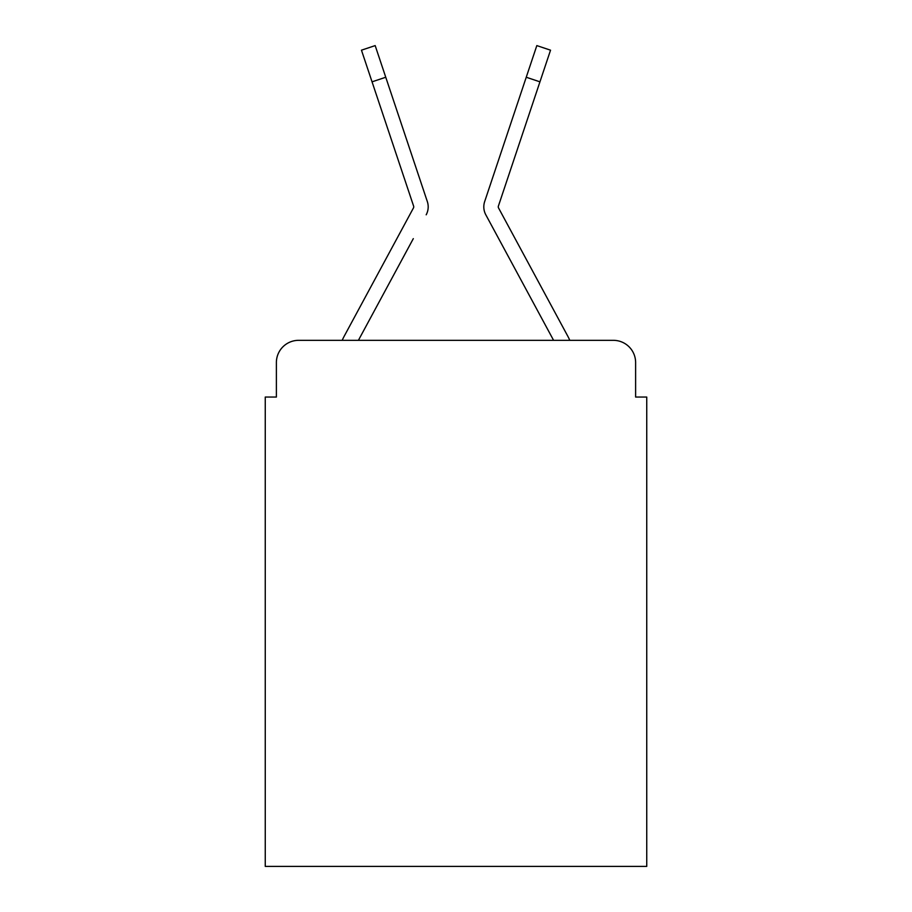 <?xml version="1.0" encoding="UTF-8"?>
<svg xmlns="http://www.w3.org/2000/svg" width="912" height="912" viewBox="0 0 912 912"><rect width="100%" height="100%" fill="white"/><g stroke="black" fill="none" stroke-linecap="round" stroke-linejoin="round"><path stroke-width="1.37" d="M276.382 362.577L276.382 397.051L276.382 362.577A22.241 22.241 0 0 1 298.623 340.336L342.194 340.336A55.609 55.609 0 0 1 344.234 336.152L413.467 207.925A2.223 2.223 0 0 0 413.626 206.158L361.46 50.183L375.174 45.6L385.753 77.246L372.05 81.829M635.618 397.051L635.618 362.577L635.618 397.051L646.745 397.051L646.745 866.4L265.255 866.4L265.255 397.051L276.382 397.051M635.618 362.577A22.241 22.241 0 0 0 613.377 340.336L298.623 340.336M413.307 238.648L358.405 340.336L410.867 243.173L358.405 340.336L410.867 243.173L358.405 340.336L410.867 243.173L358.405 340.336L410.867 243.173L358.405 340.336L410.867 243.173L358.405 340.336L410.867 243.173L358.405 340.336L410.867 243.173L358.405 340.336L410.867 243.173L358.405 340.336L553.595 340.336L485.811 214.799A16.678 16.678 0 0 1 484.671 201.575L536.826 45.6L550.54 50.183L536.826 45.6L550.54 50.183L536.826 45.6L550.54 50.183L536.826 45.6L550.54 50.183L536.826 45.6L550.54 50.183L536.826 45.6L550.54 50.183L536.826 45.6L550.54 50.183L536.826 45.6L550.54 50.183L536.826 45.6L550.54 50.183L536.826 45.6L550.54 50.183L536.826 45.6L550.54 50.183L536.826 45.6L550.54 50.183L536.826 45.6L550.54 50.183L536.826 45.6L550.54 50.183L536.826 45.6L550.54 50.183L536.826 45.6L550.54 50.183L536.826 45.6L550.54 50.183L539.95 81.829L526.247 77.246M498.26 206.864A2.223 2.223 0 0 1 498.374 206.158A2.223 2.223 0 0 0 498.26 206.864A2.223 2.223 0 0 1 498.374 206.158A2.223 2.223 0 0 0 498.26 206.864A2.223 2.223 0 0 1 498.374 206.158A2.223 2.223 0 0 0 498.26 206.864A2.223 2.223 0 0 1 498.374 206.158A2.223 2.223 0 0 0 498.26 206.864A2.223 2.223 0 0 1 498.374 206.158A2.223 2.223 0 0 0 498.26 206.864A2.223 2.223 0 0 1 498.374 206.158A2.223 2.223 0 0 0 498.26 206.864A2.223 2.223 0 0 1 498.374 206.158A2.223 2.223 0 0 0 498.26 206.864A2.223 2.223 0 0 1 498.374 206.158A2.223 2.223 0 0 0 498.26 206.864A2.223 2.223 0 0 1 498.374 206.158A2.223 2.223 0 0 0 498.533 207.925L567.766 336.152A55.609 55.609 0 0 1 569.806 340.336L613.377 340.336M426.189 214.799A16.678 16.678 0 0 0 427.329 201.575L385.753 77.246M514.026 113.772L484.671 201.575M498.693 238.648L485.811 214.799M413.467 207.925A2.223 2.223 0 0 0 413.74 206.864A2.223 2.223 0 0 1 413.467 207.925A2.223 2.223 0 0 0 413.74 206.864A2.223 2.223 0 0 1 413.467 207.925A2.223 2.223 0 0 0 413.626 206.158M397.974 113.772L427.329 201.575M498.374 206.158L539.95 81.829"/></g></svg>
